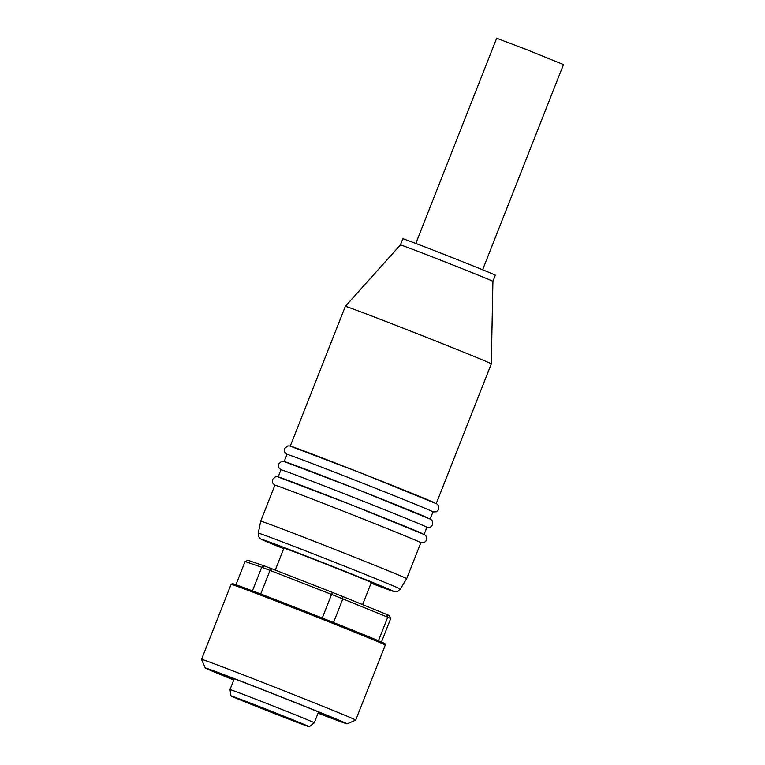 <?xml version="1.0" encoding="UTF-8"?>
<svg xmlns="http://www.w3.org/2000/svg" width="765" height="765" viewBox="0 0 765 765"><rect width="100%" height="100%" fill="white"/><g stroke="black" fill="none" stroke-linecap="round" stroke-linejoin="round"><path stroke-width="1.15" d="M492.918 281.377L495.347 275.209A49.715 0.583 21.5 0 0 437.245 251.714A49.715 0.583 21.5 0 0 402.83 238.766L400.401 244.934A49.715 0.583 21.5 0 1 434.816 257.882A49.715 0.583 21.5 0 1 492.918 281.377L491.302 363.853A78.441 0.928 21.5 0 0 399.626 326.789A78.441 0.928 21.5 0 0 345.331 306.354L290.289 446.081M290.26 446.148A78.441 0.928 21.5 0 1 344.556 466.583A78.441 0.928 21.5 0 1 433.803 502.433M284.188 461.572A78.441 0.928 21.5 0 1 338.484 481.998A78.441 0.928 21.5 0 1 427.731 517.848M284.217 461.496L287.018 454.372A78.441 0.928 21.5 0 1 341.324 474.797A78.441 0.928 21.5 0 1 430.561 510.657A78.441 0.928 21.5 0 1 432.99 511.871L430.188 518.995M278.116 476.987A78.441 0.928 21.5 0 1 332.412 497.413A78.441 0.928 21.5 0 1 421.649 533.272M278.144 476.92L280.946 469.796A78.441 0.928 21.5 0 1 335.252 490.222A78.441 0.928 21.5 0 1 424.489 526.071A78.441 0.928 21.5 0 1 426.918 527.295L424.116 534.419M260.702 521.185L260.702 521.185A78.441 0.928 21.5 0 1 314.998 541.61A78.441 0.928 21.5 0 1 406.674 578.684L420.846 542.71A78.441 0.928 21.5 0 0 418.417 541.496A78.441 0.928 21.5 0 0 329.17 505.636A78.441 0.928 21.5 0 0 274.874 485.211L260.702 521.185L258.274 533.138A76.328 0.899 -158.5 0 1 311.106 553.009A76.328 0.899 -158.5 0 1 397.934 587.893A76.328 0.899 -158.5 0 1 400.305 589.079L406.674 578.684M482.639 269.768L563.47 64.566L525.832 49.295L496.657 38.25L415.825 243.452M318.125 713.047A67.397 0.794 -158.5 0 0 338.895 720.582A67.397 0.794 -158.5 0 0 336.81 719.549A67.397 0.794 -158.5 0 0 268.611 692.057A67.397 0.794 -158.5 0 0 213.492 671.192A67.397 0.794 -158.5 0 0 215.577 672.244A67.397 0.794 -158.5 0 0 233.832 679.846M318.077 713.171A76.232 0.899 -158.5 0 0 347.119 723.843A76.232 0.899 -158.5 0 0 344.757 722.657A76.232 0.899 -158.5 0 0 266.784 691.235A76.232 0.899 -158.5 0 0 205.269 667.969A76.232 0.899 -158.5 0 0 207.631 669.136A76.232 0.899 -158.5 0 0 233.784 679.97M347.119 723.843L355.715 720.104A82.859 0.975 -158.5 0 0 355.725 720.095A82.859 0.975 -158.5 0 0 353.153 718.813A82.859 0.975 -158.5 0 0 268.85 684.838A82.859 0.975 -158.5 0 0 201.53 659.363A82.859 0.975 -158.5 0 0 201.53 659.373L231.087 584.326L232.407 583.628L289.103 604.991A81.759 0.966 21.5 0 1 370.729 637.541A81.759 0.966 21.5 0 1 371.36 638.976M386.746 614.448A77.341 0.908 21.5 0 1 389.423 615.634L390.714 618.522A79.55 0.937 -158.5 0 0 389.442 617.948A79.55 0.937 -158.5 0 0 387.731 617.192L386.746 614.448L342.519 596.423L342.835 598.899L387.731 617.192L378.445 640.764M390.714 618.522L381.448 642.065M247.994 560.296L245.077 561.52L261.735 567.248L264.403 565.937L247.994 560.296M309.299 726.75L314.291 722.782A45.298 0.536 -158.5 0 0 314.291 722.772A45.298 0.536 -158.5 0 0 312.885 722.074A45.298 0.536 -158.5 0 0 266.803 703.504A45.298 0.536 -158.5 0 0 229.997 689.571A45.298 0.536 -158.5 0 0 229.997 689.581L230.944 695.882A42.113 0.497 -158.5 0 0 232.244 696.533A42.113 0.497 -158.5 0 0 244.943 701.811L256.495 706.449A42.113 0.497 -158.5 0 0 309.299 726.75A42.113 0.497 -158.5 0 0 307.999 726.09A42.113 0.497 -158.5 0 0 265.025 708.773A42.113 0.497 -158.5 0 0 230.944 695.882M270.743 711.919L282.868 716.671L270.743 711.919M288.998 718.679L301.133 723.441L288.998 718.679M264.155 708.983L276.289 713.745L264.155 708.983M257.576 706.057L269.71 710.809L257.576 706.057M239.321 699.296L251.446 704.049L239.321 699.296M275.276 570.107L283.93 548.142A46.952 0.555 21.5 0 1 322.075 562.581A46.952 0.555 21.5 0 1 369.849 581.83A46.952 0.555 21.5 0 1 371.302 582.567L362.62 604.608M264.403 565.937A77.341 0.908 21.5 0 1 271.805 568.749L270.016 570.394L331.561 594.415L332.45 592.416L271.805 568.749M332.45 592.416A77.341 0.908 21.5 0 1 342.519 596.423M252.44 590.848L261.735 567.248A79.55 0.937 -158.5 0 1 270.016 570.394L260.722 594.003M322.266 618.034L331.561 594.415A79.55 0.937 -158.5 0 1 342.835 598.899L333.53 622.509M245.077 561.52L235.936 584.747M258.274 533.138C258.647 538.503 259.641 538.522 263.638 540.377L283.7 548.725A70.887 0.832 21.5 0 1 263.858 540.473A70.887 0.832 21.5 0 1 310.733 557.838A70.887 0.832 21.5 0 1 391.374 590.236A70.887 0.832 21.5 0 1 371.073 583.15L394.912 591.699L397.982 591.182L400.305 589.079M245.412 589.366A81.759 0.966 21.5 0 1 289.103 604.991L381.113 641.921C388.496 645.22 383.973 643.585 385.283 645.058A82.859 0.975 -158.5 0 0 382.71 643.776A82.859 0.975 -158.5 0 0 288.443 605.899A82.859 0.975 -158.5 0 0 231.087 584.326M420.817 542.777L424.317 542.615L426.564 540.243L426.124 536.112L424.661 534.725L351.221 504.785L277.571 476.777L275.543 476.777L272.388 479.473L272.369 482.677L274.845 485.278M426.889 527.362L430.389 527.2L432.636 524.828L432.206 520.697L430.733 519.311L357.293 489.37L283.652 461.362L281.616 461.362L278.46 464.059L278.441 467.262L280.918 469.863M432.961 511.948L436.461 511.775L438.718 509.414L438.278 505.273L436.805 503.886L363.365 473.956L289.725 445.938L287.688 445.938L284.532 448.644L284.513 451.838L286.999 454.448M234.262 678.746L229.997 689.571M318.556 711.947L314.291 722.772M385.283 645.058L355.725 720.095M205.269 667.969L201.53 659.373M436.26 503.58L491.302 363.853M400.401 244.934L345.331 306.354"/></g></svg>
